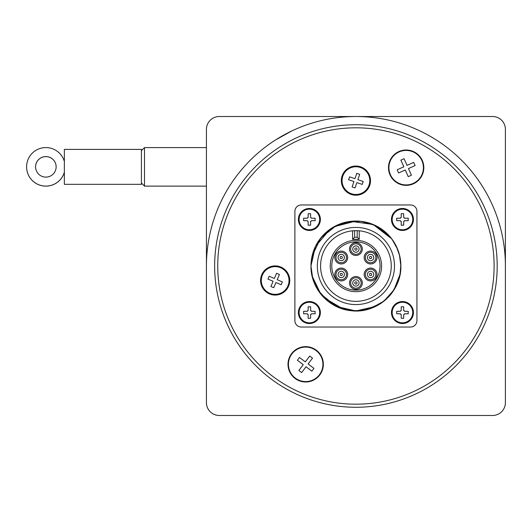 <?xml version="1.0" encoding="UTF-8"?>
<svg xmlns="http://www.w3.org/2000/svg" width="532" height="532" viewBox="0 0 532 532"><rect width="100%" height="100%" fill="white"/><g stroke="black" fill="none" stroke-linecap="round" stroke-linejoin="round"><path stroke-width="0.8" d="M390.016 174.882A17.669 17.669 0 0 0 413.357 183.819A17.669 17.669 0 0 0 422.295 160.478A17.669 17.669 0 0 0 398.953 151.54A17.669 17.669 0 0 0 390.016 174.882M402.471 159.42L404.067 158.709L407.04 165.372L413.697 162.4L415.12 165.592L408.463 168.564L411.436 175.221L408.243 176.651L405.271 169.987L398.608 172.96L397.185 169.768L403.848 166.795L400.875 160.132L402.471 159.42M295.047 378.438A17.669 17.669 0 0 0 319.792 374.947A17.669 17.669 0 0 0 316.307 350.202A17.669 17.669 0 0 0 291.556 353.694A17.669 17.669 0 0 0 295.047 378.438M298.452 358.881L299.503 357.491L305.335 361.873L309.717 356.048L312.51 358.149L308.121 363.974L313.953 368.363L311.852 371.156L306.02 366.767L301.637 372.593L298.844 370.491L303.233 364.666L297.401 360.277L298.452 358.881M269.405 293.89A14.59 14.59 0 0 0 288.57 286.243A14.59 14.59 0 0 0 280.916 267.077A14.59 14.59 0 0 0 261.757 274.731A14.59 14.59 0 0 0 269.405 293.89M268.554 277.651L269.165 276.234L274.352 278.462L276.587 273.268L279.42 274.485L277.185 279.679L282.379 281.907L281.162 284.74L275.968 282.512L273.741 287.706L270.908 286.489L273.142 281.295L267.948 279.067L268.554 277.651M351.173 194.419A14.59 14.59 0 0 0 369.713 185.369A14.59 14.59 0 0 0 360.663 166.829A14.59 14.59 0 0 0 342.123 175.879A14.59 14.59 0 0 0 351.173 194.419M349.112 178.287L349.617 176.83L354.957 178.666L356.799 173.326L359.712 174.323L357.876 179.67L363.216 181.505L362.212 184.418L356.872 182.582L355.037 187.929L352.118 186.925L353.96 181.578L348.613 179.743L349.112 178.287M403.741 221.392A1.024 1.024 0 0 0 403.688 221.718L403.688 225.216L401.221 225.216L401.221 221.718A1.024 1.024 0 0 0 401.168 221.392M400.523 220.747A1.024 1.024 0 0 0 400.197 220.694L401.221 221.718M400.197 220.694L396.706 220.694L396.706 218.226L400.197 218.226A1.024 1.024 0 0 0 400.523 218.173M401.168 217.528A1.024 1.024 0 0 0 401.221 217.202L400.197 218.226M401.221 217.202L401.221 213.704L403.688 213.704L403.688 217.202A1.024 1.024 0 0 0 403.741 217.528M404.387 218.173A1.024 1.024 0 0 0 404.719 218.226L403.688 217.202M404.719 218.226L408.21 218.226L408.21 220.694L404.719 220.694A1.024 1.024 0 0 0 404.393 220.747M403.688 221.718L404.719 220.694M391.466 219.457A10.992 10.992 0 0 0 407.951 228.979A10.992 10.992 0 0 0 407.951 209.941A10.992 10.992 0 0 0 391.466 219.457M310.661 314.472A1.024 1.024 0 0 0 310.608 314.798L310.608 318.296L308.141 318.296L308.141 314.798A1.024 1.024 0 0 0 308.088 314.472M307.443 313.827A1.024 1.024 0 0 0 307.117 313.774L308.141 314.798M307.117 313.774L303.619 313.774L303.619 311.306L307.117 311.306A1.024 1.024 0 0 0 307.443 311.253M308.088 310.608A1.024 1.024 0 0 0 308.141 310.282L307.117 311.306M308.141 310.282L308.141 306.784L310.608 306.784L310.608 310.282A1.024 1.024 0 0 0 310.661 310.608M311.306 311.253A1.024 1.024 0 0 0 311.632 311.306L310.608 310.282M311.632 311.306L315.13 311.306L315.13 313.774L311.632 313.774A1.024 1.024 0 0 0 311.306 313.827M310.608 314.798L311.632 313.774M298.379 312.543A10.992 10.992 0 0 0 314.871 322.06A10.992 10.992 0 0 0 314.871 303.021A10.992 10.992 0 0 0 298.379 312.543M331.775 266A24.146 24.146 0 0 1 367.984 245.092A24.146 24.146 0 0 1 367.984 286.908A24.146 24.146 0 0 1 331.775 266M330.232 266A25.682 25.682 0 0 0 368.756 288.244A25.682 25.682 0 0 0 368.756 243.756A25.682 25.682 0 0 0 330.232 266M334.814 274.479A6.424 6.424 0 0 1 344.443 268.913A6.424 6.424 0 0 1 344.443 280.038A6.424 6.424 0 0 1 334.814 274.479M334.814 257.521A6.424 6.424 0 0 1 344.443 251.962A6.424 6.424 0 0 1 344.443 263.087A6.424 6.424 0 0 1 334.814 257.521M349.497 249.049A6.424 6.424 0 0 1 359.127 243.49A6.424 6.424 0 0 1 359.127 254.609A6.424 6.424 0 0 1 349.497 249.049M364.174 257.521A6.424 6.424 0 0 1 373.81 251.962A6.424 6.424 0 0 1 373.81 263.087A6.424 6.424 0 0 1 364.174 257.521M364.174 274.479A6.424 6.424 0 0 1 373.81 268.913A6.424 6.424 0 0 1 373.81 280.038A6.424 6.424 0 0 1 364.174 274.479M349.497 282.951A6.424 6.424 0 0 1 359.127 277.391A6.424 6.424 0 0 1 359.127 288.51A6.424 6.424 0 0 1 349.497 282.951M359.253 230.815A35.345 35.345 0 0 1 391.186 268.228A35.345 35.345 0 0 1 354.804 301.325A35.345 35.345 0 0 1 320.577 266A35.345 35.345 0 0 1 359.253 230.815L357.198 230.682L357.198 237.232L359.253 239.287L359.253 230.815L359.253 239.287L352.576 239.287L352.576 230.815L354.631 230.682L354.631 237.232L352.576 239.287M367.978 279.014A5.24 5.24 0 0 0 375.838 274.479A5.24 5.24 0 0 0 367.978 269.937A5.24 5.24 0 0 0 367.978 279.014M373.218 262.063A5.24 5.24 0 0 0 373.218 252.986A5.24 5.24 0 0 0 365.358 257.521A5.24 5.24 0 0 0 373.218 262.063M361.155 249.049A5.24 5.24 0 0 0 353.295 244.507A5.24 5.24 0 0 0 353.295 253.584A5.24 5.24 0 0 0 361.155 249.049M343.852 252.986A5.24 5.24 0 0 0 335.998 257.521A5.24 5.24 0 0 0 343.852 262.063A5.24 5.24 0 0 0 343.852 252.986M338.618 269.937A5.24 5.24 0 0 0 338.618 279.014A5.24 5.24 0 0 0 346.472 274.479A5.24 5.24 0 0 0 338.618 269.937M370.033 275.456A1.131 1.131 0 0 1 370.784 273.362A1.131 1.131 0 0 1 371.662 274.858A1.131 1.131 0 0 1 370.033 275.456M367.413 274.479A3.185 3.185 0 0 0 372.187 277.232A3.185 3.185 0 0 0 372.187 271.719A3.185 3.185 0 0 0 367.413 274.479A3.185 3.185 0 0 0 372.187 277.232A3.185 3.185 0 0 0 372.187 271.719A3.185 3.185 0 0 0 367.413 274.479M367.413 257.521A3.185 3.185 0 0 0 372.187 260.281A3.185 3.185 0 0 0 372.187 254.768A3.185 3.185 0 0 0 367.413 257.521A3.185 3.185 0 0 0 372.187 260.281A3.185 3.185 0 0 0 372.187 254.768A3.185 3.185 0 0 0 367.413 257.521M369.467 257.508A1.131 1.131 0 0 1 371.17 256.55A1.131 1.131 0 0 1 371.163 258.505A1.131 1.131 0 0 1 369.467 257.508M352.729 249.049A3.185 3.185 0 0 0 355.915 252.235A3.185 3.185 0 0 0 359.1 249.049A3.185 3.185 0 0 0 355.915 245.864A3.185 3.185 0 0 0 352.729 249.049A3.185 3.185 0 0 0 355.915 252.235A3.185 3.185 0 0 0 359.1 249.049A3.185 3.185 0 0 0 355.915 245.864A3.185 3.185 0 0 0 352.729 249.049M341.797 256.544A1.131 1.131 0 0 1 341.803 258.499A1.131 1.131 0 0 1 340.108 257.535A1.131 1.131 0 0 1 341.797 256.544M338.053 257.521A3.185 3.185 0 0 0 342.827 260.281A3.185 3.185 0 0 0 342.827 254.768A3.185 3.185 0 0 0 338.053 257.521A3.185 3.185 0 0 0 342.827 260.281A3.185 3.185 0 0 0 342.827 254.768A3.185 3.185 0 0 0 338.053 257.521M338.053 274.479A3.185 3.185 0 0 0 342.827 277.232A3.185 3.185 0 0 0 342.827 271.719A3.185 3.185 0 0 0 338.053 274.479A3.185 3.185 0 0 0 342.827 277.232A3.185 3.185 0 0 0 342.827 271.719A3.185 3.185 0 0 0 338.053 274.479M350.674 282.951A5.24 5.24 0 0 0 358.535 287.493A5.24 5.24 0 0 0 358.535 278.416A5.24 5.24 0 0 0 350.674 282.951M352.729 282.951A3.185 3.185 0 0 0 357.511 285.711A3.185 3.185 0 0 0 357.511 280.191A3.185 3.185 0 0 0 352.729 282.951A3.185 3.185 0 0 0 357.511 285.711A3.185 3.185 0 0 0 357.511 280.191A3.185 3.185 0 0 0 352.729 282.951M311.34 271.759L310.967 266A44.947 44.947 0 0 0 378.392 304.929A44.947 44.947 0 0 0 378.392 227.071A44.947 44.947 0 0 0 310.967 266L311.646 258.233M315.277 246.795L320.876 237.844M311.227 261.192L313.567 250.938A44.947 44.947 0 0 1 329.926 229.332L334.169 226.659L355.915 221.053L359.186 221.172M399.399 254.615L400.869 266C401.633 291.888 376.523 314.332 350.881 310.668C328.776 308.646 310.495 288.198 310.967 266A44.947 44.947 0 0 1 311.32 260.381M325.371 233.016L330.079 229.219A44.947 44.947 0 0 1 336.184 225.615M338.053 224.75A44.947 44.947 0 0 1 341.019 223.593M338.498 224.564L348.759 221.625A44.947 44.947 0 0 1 363.236 221.651M359.639 221.206L368.563 222.868A44.947 44.947 0 0 1 369.015 223.001L377.9 226.798A44.947 44.947 0 0 1 383.12 230.216M373.358 224.571A44.947 44.947 0 0 1 373.777 224.75M381.757 229.219L389.69 236.341A44.947 44.947 0 0 1 390.954 237.844M386.219 232.797L391.12 238.057A44.947 44.947 0 0 1 395.668 245.019M391.865 239.014L397.683 249.388A44.947 44.947 0 0 1 400.842 264.57L400.084 274.299M398.92 279.087L394.87 288.424A44.947 44.947 0 0 1 380.407 303.686L375.432 306.505L361.022 310.661M379.815 304.071L375.419 306.498L368.743 309.079A44.947 44.947 0 0 1 363.256 310.342L352.091 310.788A44.947 44.947 0 0 1 342.182 308.799L336.41 306.505L330.246 302.901M338.791 307.556L329.328 302.243A44.947 44.947 0 0 1 323.562 297.202L320.011 293.046M322.399 295.952L317.857 289.913L315.35 285.358A44.947 44.947 0 0 1 313.581 281.109M312.736 253.505L315.523 246.283M344.882 222.423L350.907 221.332M367.04 222.449L371.722 223.919M324.567 298.213L318.774 291.317M375.825 225.701L380.799 228.567M389.969 236.66L393.64 241.555M400.27 258.712L400.869 266L400.523 271.506M397.477 283.11L394.618 288.849M394.252 289.461L391.013 294.07M383.1 301.797L377.654 305.335M376.536 305.933L370.644 308.46M363.442 310.309L352.137 310.781M341.072 308.427L334.176 305.335M332.939 304.63L330.944 303.366M400.124 274.126L393.953 289.893L383.938 301.145L370.751 308.4L355.921 310.947L341.079 308.4L327.892 301.139L317.883 289.9L312.091 276.002L310.967 266L311.067 262.994M311.353 260.128L313.548 250.984M320.69 238.083L324.128 234.213L328.45 230.423M360.696 221.305L370.757 223.573M396.307 246.283L399.771 256.138M311.499 259.117L313.395 251.437M317.87 242.067L323.835 234.519M336.098 225.654L340.965 223.613M350.601 221.365L355.915 221.046L361.926 221.458M319.127 240.171L326.136 232.331M337.926 224.803L346.132 222.13M379.682 227.849L387.482 234M397.165 248.138L399.073 253.438M397.384 283.323L391.825 293.032M380.806 303.42L375.419 306.498L355.921 310.947M355.888 310.947L336.417 306.498L320.776 294.023L312.091 276.002L310.967 266L315.416 246.496L329.926 229.332M349.278 221.545L350.881 221.332L373.118 224.471L391.745 238.861M399.898 256.737L400.842 264.544M399.406 277.365L395.249 287.739M388.573 296.876L380.899 303.36M380.666 303.513L365.916 309.824L358.435 310.874M347.15 310.083L343.473 309.192L324.134 297.78L319.267 292.008M313.813 281.734L312.723 278.442L310.967 266L312.091 255.998L320.769 237.977L332.021 227.962L345.913 222.177L360.942 221.359L375.419 225.502L391.06 237.977L394.232 242.506M399.771 256.145L400.835 264.504L399.771 256.158M400.809 268.195L399.738 276.002L397.996 281.794M393.314 290.938L388.885 296.55M311.639 273.754L310.967 266L312.098 255.998L312.942 252.833M328.49 230.389L331.403 228.328M332.028 227.922L341.072 223.573L344.59 222.502M347.742 221.804L355.915 221.053M374.209 224.943L375.419 225.502M313.667 281.342L311.393 272.178M310.967 266L312.091 255.998L313.767 250.392M315.609 246.117L320.517 238.296M320.882 237.837L336.417 225.502L355.915 221.053L360.038 221.245M368.59 222.875L372.659 224.291M391.053 237.97L393.128 240.797M400.862 266.027L400.549 271.214M391.06 294.023L385.148 300.121M365.916 309.824L361.009 310.648M336.41 306.498L331.948 304.018M315.423 285.504L313.102 279.679M217.734 266A138.18 138.18 0 0 1 425.008 146.327A138.18 138.18 0 0 1 425.008 385.673A138.18 138.18 0 0 1 217.734 266M214.649 266A141.266 141.266 0 0 0 426.551 388.34A141.266 141.266 0 0 0 426.551 143.66A141.266 141.266 0 0 0 214.649 266M45.865 156.608A10.274 10.274 180 0 1 56.139 166.855A10.274 10.274 180 0 1 45.865 177.109A10.274 10.274 180 0 1 35.591 166.835A10.274 10.274 180 0 1 45.865 156.608M35.591 166.835A10.274 10.274 180 0 1 45.865 156.561A10.274 10.274 180 0 1 56.139 166.835M141.412 149.392L141.412 184.325L64.359 184.325L64.359 149.392L141.412 149.392M141.412 183.041L144.491 186.12L144.491 147.597L206.429 147.597M309.378 230.456A10.992 10.992 0 0 0 318.894 213.964A10.992 10.992 0 0 0 299.855 213.964A10.992 10.992 0 0 0 309.378 230.456A10.992 10.992 0 0 0 318.894 213.964A10.992 10.992 0 0 0 299.855 213.964A10.992 10.992 0 0 0 309.378 230.456M310.661 221.392A1.024 1.024 0 0 0 310.608 221.718L310.608 225.216L308.141 225.216L308.141 221.718A1.024 1.024 0 0 0 308.088 221.392M307.443 220.747A1.024 1.024 0 0 0 307.117 220.694L308.141 221.718M307.117 220.694L303.619 220.694L303.619 218.226L307.117 218.226A1.024 1.024 0 0 0 307.443 218.173M308.088 217.528A1.024 1.024 0 0 0 308.141 217.202L307.117 218.226M308.141 217.202L308.141 213.704L310.608 213.704L310.608 217.202A1.024 1.024 0 0 0 310.661 217.528M311.306 218.173A1.024 1.024 0 0 0 311.632 218.226L310.608 217.202M311.632 218.226L315.13 218.226L315.13 220.694L311.632 220.694A1.024 1.024 0 0 0 311.306 220.747M310.608 221.718L311.632 220.694M402.458 323.536A10.992 10.992 0 0 0 411.974 307.044A10.992 10.992 0 0 0 392.935 307.044A10.992 10.992 0 0 0 402.458 323.536A10.992 10.992 0 0 0 411.974 307.044A10.992 10.992 0 0 0 392.935 307.044A10.992 10.992 0 0 0 402.458 323.536M403.741 314.472A1.024 1.024 0 0 0 403.688 314.798L403.688 318.296L401.221 318.296L401.221 314.798A1.024 1.024 0 0 0 401.168 314.472M400.523 313.827A1.024 1.024 0 0 0 400.197 313.774L401.221 314.798M400.197 313.774L396.706 313.774L396.706 311.306L400.197 311.306A1.024 1.024 0 0 0 400.523 311.253M401.168 310.608A1.024 1.024 0 0 0 401.221 310.282L400.197 311.306M401.221 310.282L401.221 306.784L403.688 306.784L403.688 310.282A1.024 1.024 0 0 0 403.741 310.608M404.387 311.253A1.024 1.024 0 0 0 404.719 311.306L403.688 310.282M404.719 311.306L408.21 311.306L408.21 313.774L404.719 313.774A1.024 1.024 0 0 0 404.393 313.827M403.688 314.798L404.719 313.774M408.21 311.306L408.21 313.774M401.221 306.784L403.688 306.784M396.706 313.774L396.706 311.306M403.688 318.296L401.221 318.296M315.13 218.226L315.13 220.694M308.141 213.704L310.608 213.704M303.619 220.694L303.619 218.226M310.608 225.216L308.141 225.216M219.27 116.515L492.559 116.515A12.841 12.841 0 0 1 505.4 129.356L505.4 402.644A12.841 12.841 0 0 1 492.559 415.485L219.27 415.485A12.841 12.841 0 0 1 206.429 402.644L206.429 129.356A12.841 12.841 0 0 1 219.27 116.515M206.429 266A149.485 149.485 0 0 1 355.915 116.515A149.485 149.485 0 0 1 505.4 266M445.809 146.566C434.212 137.608 419.914 130.839 420.127 131.012C419.914 130.839 434.212 137.608 445.809 146.566C434.212 137.608 419.914 130.839 420.127 131.012C419.914 130.839 434.212 137.608 445.809 146.566M275.829 139.776L291.702 131.012M266.02 146.566C277.624 137.608 291.915 130.839 291.702 131.012C291.915 130.839 277.624 137.608 266.02 146.566M64.359 172.228A19.265 19.265 180 0 1 26.6 166.835A19.265 19.265 180 0 1 64.359 161.442M26.6 166.835L26.6 166.875A19.265 19.265 -0 0 0 64.359 172.268M416.942 320.656A6.371 6.371 0 0 1 410.571 327.027L301.258 327.027A6.371 6.371 0 0 1 294.888 320.656L294.888 211.344A6.371 6.371 0 0 1 301.258 204.973L410.571 204.973A6.371 6.371 0 0 1 416.942 211.344L416.942 320.656M303.619 313.774L303.619 311.306M310.608 318.296L308.141 318.296M315.13 311.306L315.13 313.774M308.141 306.784L310.608 306.784M396.706 220.694L396.706 218.226M403.688 225.216L401.221 225.216M408.21 218.226L408.21 220.694M401.221 213.704L403.688 213.704M349.617 176.83L354.957 178.666L356.799 173.326M352.118 186.925L353.96 181.578L348.613 179.743M362.212 184.418L356.872 182.582L355.037 187.929M359.712 174.323L357.876 179.67L363.216 181.505M269.165 276.234L274.352 278.462L276.587 273.268M270.908 286.489L273.142 281.295L267.948 279.067M281.162 284.74L275.968 282.512L273.741 287.706M279.42 274.485L277.185 279.679L282.379 281.907M305.335 361.873L309.717 356.048L312.51 358.149M303.233 364.666L297.401 360.277L299.503 357.491M306.02 366.767L301.637 372.593L298.844 370.491M308.121 363.974L313.953 368.363L311.852 371.156M413.697 162.4L415.12 165.592L408.463 168.564L411.436 175.221L408.243 176.651L405.271 169.987L398.608 172.96L397.185 169.768L403.848 166.795L400.875 160.132L404.067 158.709L407.04 165.372L413.697 162.4M390.408 174.709A17.243 17.243 0 0 1 410.125 150.895A17.243 17.243 0 0 1 419.435 178.679A17.243 17.243 0 0 1 390.408 174.709M295.307 378.099A17.243 17.243 0 0 1 307.769 347.203A17.243 17.243 0 0 1 321.674 370.771A17.243 17.243 0 0 1 295.307 378.099M269.697 293.218A13.859 13.859 0 0 1 261.564 277.797A13.859 13.859 0 0 1 278.801 267.111A13.859 13.859 0 0 1 288.251 285.052A13.859 13.859 0 0 1 269.697 293.218M351.406 193.728A13.859 13.859 0 0 1 342.156 178.952A13.859 13.859 0 0 1 358.548 167.015A13.859 13.859 0 0 1 369.308 184.205A13.859 13.859 0 0 1 351.406 193.728M412.752 219.457A10.294 10.294 0 0 1 392.39 221.625A10.294 10.294 0 0 1 402.458 209.162A10.294 10.294 0 0 1 412.752 219.457M319.672 312.543A10.294 10.294 0 0 1 299.31 314.705A10.294 10.294 0 0 1 309.378 302.249A10.294 10.294 0 0 1 319.672 312.543M354.784 249.049A1.131 1.131 0 0 1 356.48 248.072A1.131 1.131 0 0 1 356.48 250.027A1.131 1.131 0 0 1 354.784 249.049M340.673 273.495A1.131 1.131 0 0 1 342.295 274.093A1.131 1.131 0 0 1 341.424 275.589A1.131 1.131 0 0 1 340.673 273.495M354.784 282.951A1.131 1.131 0 0 1 356.48 281.973A1.131 1.131 0 0 1 356.48 283.928A1.131 1.131 0 0 1 354.784 282.951M317.338 266A38.577 38.577 0 0 1 375.206 232.59A38.577 38.577 0 0 1 375.206 299.41A38.577 38.577 0 0 1 317.338 266M319.672 219.457A10.294 10.294 0 0 1 309.378 229.751A10.294 10.294 0 0 1 299.084 219.457A10.294 10.294 0 0 1 309.378 209.162A10.294 10.294 0 0 1 319.672 219.457M412.752 312.543A10.294 10.294 0 0 1 402.458 322.838A10.294 10.294 0 0 1 392.164 312.543A10.294 10.294 0 0 1 402.458 302.249A10.294 10.294 0 0 1 412.752 312.543M357.198 237.232L354.631 237.232M141.412 150.676L144.491 147.597M144.491 186.12L206.429 186.12"/></g></svg>
